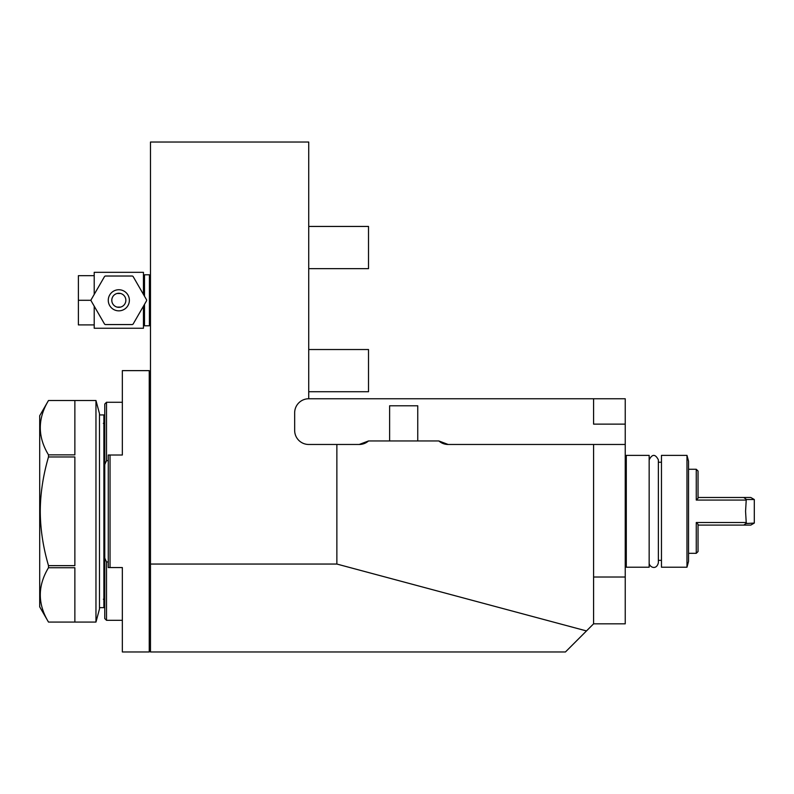 <?xml version="1.0" encoding="UTF-8"?>
<svg xmlns="http://www.w3.org/2000/svg" width="794" height="794" viewBox="0 0 794 794"><rect width="100%" height="100%" fill="white"/><g stroke="black" fill="none" stroke-linecap="round" stroke-linejoin="round"><path stroke-width="1.19" d="M133.074 276.441L146.602 299.874A27.78 27.78 0 0 1 146.602 300.708L133.074 324.141A27.78 27.78 0 0 1 132.36 324.557L105.294 324.557A27.78 27.78 0 0 1 104.58 324.141L91.052 300.708A27.78 27.78 0 0 1 91.052 299.874L104.58 276.441A27.78 27.78 0 0 1 105.294 276.024L132.36 276.024A27.78 27.78 0 0 1 133.074 276.441M118.822 310.841A10.55 10.55 0 0 0 129.372 300.291A10.55 10.55 0 0 0 118.822 289.741A10.55 10.55 0 0 0 108.272 300.291A10.55 10.55 0 0 0 118.822 310.841M143.446 294.395L143.446 272.332L94.208 272.332L94.208 275.677L78.388 275.677L78.388 300.291L91.042 300.291M94.208 294.395L94.208 275.677M143.446 306.186L143.446 328.25L94.208 328.25L94.208 306.186M144.498 296.222L144.498 274.793L143.446 275.846M144.498 274.793L149.421 274.793L149.421 325.788L144.498 325.788L143.446 324.736M144.498 325.788L144.498 304.36M149.421 274.793L150.473 275.846M149.421 325.788L150.473 324.736M150.473 564.048L150.473 142.037L308.727 142.037L308.727 398.757L593.584 398.757L593.584 424.135L625.235 424.135L625.235 623.826L593.584 623.826L565.447 651.963L150.473 651.963L150.473 564.048L336.864 564.048L336.864 444.471L308.727 444.471A14.064 14.064 0 0 1 294.663 430.408L294.663 412.82A14.064 14.064 0 0 1 308.727 398.757M593.584 577.02L625.235 577.02M625.235 444.471L593.584 444.471L593.584 623.826M593.584 444.471L448.153 444.471L438.854 440.958A14.064 14.064 0 0 0 443.201 443.578M443.29 443.608A14.064 14.064 0 0 0 448.153 444.471M336.864 444.471L359.206 444.471A14.064 14.064 0 0 0 364.069 443.608M364.168 443.578A14.064 14.064 0 0 0 368.515 440.958L359.206 444.471M593.584 398.757L625.235 398.757L625.235 424.135M626.287 511.296L626.287 567.214L649.155 567.214L649.155 455.379L626.287 455.379L626.287 511.296M625.235 566.152A1.052 1.052 0 0 1 626.287 567.214M625.235 456.431A1.052 1.052 0 0 0 626.287 455.379M658.365 560.356L661.462 560.356M658.365 462.237L661.462 462.237M686.979 567.214L661.462 567.214L661.462 455.379L686.979 455.379L686.979 567.214L688.537 561.408L688.537 461.185L686.979 455.379M688.537 553.319L696.269 553.319L698.035 551.562L698.035 524.348L696.269 522.521L696.269 553.319L696.269 522.521L746.221 522.521L745.566 511.296L746.221 500.071L696.269 500.071L696.269 469.274L696.269 500.061L698.035 498.235L698.035 471.031L696.269 469.274L688.537 469.264M745.467 498.741L746.509 499.525L754.3 499.525L754.3 523.067L745.874 523.544M698.035 497.491L743.789 497.491L746.509 499.525L746.221 500.071M746.221 522.521L746.509 523.067L743.789 525.092L698.035 525.092M754.3 523.067L750.787 525.092L743.789 525.092L744.574 524.516M744.574 498.066L743.789 497.491L750.787 497.491L754.3 499.525M336.864 564.048L586.488 630.932M438.854 440.958L368.515 440.958M389.616 440.958L389.616 405.794L417.753 405.794L417.753 440.958M308.727 349.529L368.515 349.529L368.515 391.73L308.727 391.73M308.727 226.439L368.515 226.439L368.515 268.64L308.727 268.64M110.038 455.022L122.345 455.022L122.345 370.629L149.242 370.629L149.242 651.963L122.345 651.963L122.345 567.561L110.038 567.561L110.038 455.022L108.272 455.022L108.272 567.561L110.038 567.561M122.345 624.709L122.345 567.561M122.345 455.022L122.345 397.883M108.272 460.639L106.515 460.639L106.515 402.27L104.758 404.037L104.758 464.54L106.515 460.639L104.758 464.54L104.758 618.556L106.515 620.312L106.515 561.954L104.758 558.043L106.515 561.954L108.272 561.954M94.208 324.905L78.388 324.905L78.388 300.291M125.819 299.517L125.859 300.291A7.037 7.037 0 0 1 118.822 307.328A7.037 7.037 0 0 1 111.795 300.291A7.037 7.037 0 0 1 118.822 293.254A7.037 7.037 0 0 1 125.859 300.291L125.819 301.065M115.993 306.732L115.031 306.216M114.693 305.978L114.197 305.591M112.192 302.613L111.964 301.839M111.835 301.065L111.835 299.517M120.589 307.099A7.037 7.037 0 0 1 117.065 307.099L120.589 307.099M125.69 301.839L125.462 302.613M123.457 305.591L122.961 305.978M122.623 306.216L121.661 306.732M111.964 298.743L112.192 297.968M114.197 294.991L114.693 294.604M115.031 294.366L115.993 293.849M120.589 293.482L117.065 293.482A7.037 7.037 0 0 1 120.589 293.482M121.661 293.849L122.623 294.366M122.961 294.604L123.457 294.991M125.462 297.968L125.69 298.743M99.488 414.934L103.885 414.934L103.885 607.648L99.488 607.648M99.488 608.948L99.488 413.644L95.965 400.513L95.965 622.069L99.488 608.948M48.494 565.636L74.864 565.636L74.864 456.957L48.494 456.957C43.075 475.586 40.335 493.699 40.266 511.296C40.345 529.003 43.094 547.116 48.494 565.636L48.494 567.73L74.864 567.73L74.864 622.069L48.494 622.069L95.965 622.069M48.494 567.73C37.566 585.843 37.566 603.956 48.494 622.069L39.7 606.844L39.7 415.748L48.494 400.513L74.864 400.523L74.864 454.863L48.494 454.863L48.494 456.957M95.965 400.513L48.494 400.513C37.566 418.637 37.566 436.75 48.494 454.863M649.155 562.748C648.906 566.896 656.4 570.846 658.365 562.748L658.365 459.845C655.288 453.9 652.221 453.9 649.155 459.845M150.473 630.863L149.242 630.863M150.473 391.73L149.242 391.73M106.515 620.312L122.345 620.312M106.515 402.27L122.345 402.27M103.349 599.212L104.758 600.621M103.349 423.371L104.758 421.971"/></g></svg>
